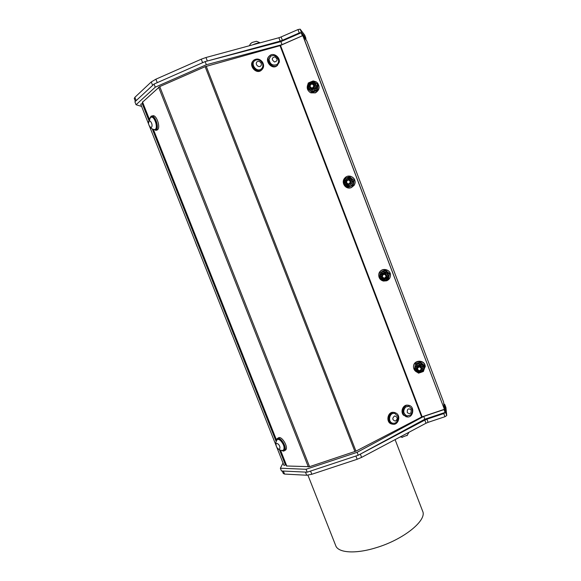 <?xml version="1.0" encoding="UTF-8"?>
<svg xmlns="http://www.w3.org/2000/svg" width="581" height="581" viewBox="0 0 581 581"><rect width="100%" height="100%" fill="white"/><g stroke="black" fill="none" stroke-linecap="round" stroke-linejoin="round"><path stroke-width="0.87" d="M312.302 88.087C310.675 88.356 309.695 87.724 309.361 86.191L310.196 88.116C312.229 90.447 315.911 85.799 314.023 84.746C312.542 82.916 311.14 83.373 309.804 86.104L310.762 87.775L312.302 88.087L310.726 87.753M309.361 86.191C309.804 83.817 311.133 82.996 313.362 83.722C316.333 85.254 313.813 90.229 310.944 88.661L310.269 88.181M421.479 367.09L420.876 366.335L418.901 365.885L416.802 367.853M416.722 368.644L417.521 370.475C419.504 372.762 423.251 368.666 421.407 367.606C419.976 365.856 418.581 366.241 417.231 368.761L418.167 370.387L419.685 370.751C418.037 370.845 417.049 370.141 416.722 368.644C418.269 365.442 420.012 365.326 421.959 368.281L420.913 370.605M416.737 368.383C417.289 366.117 418.669 365.434 420.876 366.335M421.98 368.637L421.959 368.26C420.332 365.442 418.603 365.391 416.78 368.1M310.421 88.319L310.958 88.675C314.183 88.922 315.222 87.462 314.074 84.303M386.285 274.464L383.794 273.448L381.913 274.849M381.572 276.171L382.378 278.03C384.382 280.332 388.108 276.062 386.249 275.002C384.804 273.223 383.409 273.629 382.058 276.222L383.002 277.856L384.528 278.205C382.886 278.357 381.899 277.682 381.572 276.171L381.579 275.99C383.475 272.75 385.239 272.809 386.866 276.164C386.714 277.624 385.893 278.466 384.419 278.684M386.823 276.578L386.866 276.157C385.842 273.186 384.172 272.787 381.862 274.958C382.843 273.411 384.15 273.055 385.777 273.883M350.365 180.088L348.847 179.326L350.045 179.769M345.789 182.035L346.61 183.923C348.629 186.24 352.333 181.788 350.459 180.727C348.999 178.926 347.598 179.355 346.254 182.02L347.206 183.669L348.745 184.003C347.104 184.213 346.116 183.552 345.789 182.035L346.429 180.255C349.842 178.723 351.244 179.812 350.626 183.523L347.322 184.373M348.745 184.003L348.193 184.032M347.365 184.402L350.641 183.523C351.585 181.359 350.931 179.95 348.665 179.304M346.421 182.013C347.758 184.489 349.058 184.46 350.321 181.918C348.985 179.442 347.685 179.471 346.421 182.013M382.233 276.236C383.554 278.677 384.847 278.669 386.125 276.207C384.804 273.767 383.504 273.774 382.233 276.236M417.412 368.797C418.712 371.201 420.005 371.215 421.29 368.833C419.983 366.429 418.69 366.415 417.412 368.797M407.455 435.176L401.878 437.268M407.702 432.939L405.117 434.305M197.068 246.497L194.671 240.2M231.95 334.431L229.568 328.2M144.001 88.755L146.717 86.206M249.343 45.754L250.585 43.648L252.169 42.449L256.475 41.266L260.165 42.82M252.822 44.81C255.814 43.459 258.167 42.82 259.881 42.892M422.569 510.982L422.692 511.309C427.093 520.38 403.584 539.546 376.197 547.687C355.383 554.23 337.902 552.872 335.673 545.508L307.923 475.185M148.554 121.901C147.864 124.98 151.292 129.425 151.968 126.317C152.68 123.23 149.208 118.756 148.554 121.901M278.226 444.087C276.062 442.751 275.496 443.652 276.534 446.789L277.108 447.733C279.831 451.575 281.269 446.978 278.226 444.087M395.378 421.123C398.029 418.814 397.782 417.085 394.644 415.938C391.986 418.247 392.233 419.976 395.378 421.123M260.869 65.835C262.859 63.489 258.763 59.676 256.802 62.058C254.798 64.411 258.915 68.224 260.869 65.835M411.123 409.794C408.276 408 407.005 408.966 407.31 412.692C410.157 414.478 411.428 413.512 411.123 409.794M274.813 56.829C271.523 57.904 271.436 59.625 274.544 61.993C277.827 60.918 277.914 59.197 274.813 56.829M153.595 129.527L154.938 129.548C158.548 128.212 154.357 115.379 150.922 117.311L150.239 117.899L148.496 123.187M282.184 450.493L283.448 450.173C284.813 447.711 283.913 444.588 280.761 440.805C279.265 439.432 278.059 439.076 277.144 439.737L276.672 440.413C275.685 442.323 275.561 444.283 276.316 446.295M394.543 423.295L396.525 422.271L398.167 417.514L397.883 416.374L394.92 413.519C389.575 411.813 387.237 421.871 392.683 423.215L394.543 423.295M261.878 68.376C262.968 66.938 263.157 65.268 262.43 63.358L260.92 61.23C258.879 59.574 256.867 59.349 254.892 60.555C250.012 63.75 256.395 72.618 261.051 69.124L261.878 68.376M412.031 409.242L408.973 406.272L405.669 406.99C402.764 410.658 403.199 413.636 406.99 415.931L410.629 415.016L412.14 412.517M274.087 55.391L270.797 56.016L269.054 59.32C269.94 64.186 272.511 65.944 276.767 64.6C278.35 63.416 278.895 61.739 278.408 59.56L276.128 56.292L274.087 55.391M345.746 185.651L344.344 183.705L344.09 181.301L345.216 178.897L346.995 177.641L351.556 178.338L353.212 182.688L352.471 184.584L350.299 186.348L345.746 185.651M381.405 279.425L380.018 277.507L379.778 275.154L382.697 271.632L387.244 272.38L388.863 276.658L385.944 280.18L381.405 279.425M416.439 371.557L415.066 369.661L414.841 367.366L417.768 363.967L422.3 364.774L423.919 367.62L423.89 368.979L420.956 372.37L416.439 371.557M255.204 44.163L259.279 43.059M444.174 404.332L444.777 404.47L445.903 407.47M445.932 407.535L446.76 415.553L445.569 412.408L444.777 404.499L445.925 407.506M445.569 412.408L443.753 413.563L444.944 416.715L446.76 415.553M444.944 416.715L428.124 422.336L426.926 419.199L443.753 413.563M426.926 419.199L424.813 420.092L426.011 423.229L428.124 422.336M426.011 423.229L361.607 457.385L360.343 454.131L424.813 420.092M357.17 459.266L311.815 474.27L310.552 471.06L355.899 456.02L357.17 459.266L361.607 457.385M305.453 472.092L306.688 475.236L311.815 474.27M306.688 475.236L284.574 474.074L283.375 471.06M282.301 471.009L283.296 473.5L284.574 474.074M151.423 117.188C154.866 115.35 158.998 128.103 155.403 129.432L154.909 129.563M277.573 439.497C280.296 436.868 286.861 447.748 283.855 449.941L283.434 450.188M394.267 413.403C389.067 412.365 387.309 421.937 392.48 423.186L393.119 423.317M254.209 61.172C250.273 64.869 256.628 72.531 260.905 69.277L261.603 68.667M408.334 406.17L405.465 406.969C402.553 410.636 402.996 413.614 406.78 415.902L407.412 416.018M270.136 56.604L268.901 59.473C269.787 64.338 272.358 66.096 276.614 64.752L277.29 64.179M344.119 181.112L344.54 178.636L349.515 176.653L353.662 180.023L352.82 185.361L347.845 187.329L345.818 185.702M345.666 185.579L343.712 183.966L344.061 181.497M381.209 279.265L379.371 277.718L380.228 272.525L385.196 270.673L389.314 274.021L388.442 279.221L385.987 280.165M385.886 280.202L383.475 281.066L381.608 279.592M416.141 371.317L414.406 369.821L415.284 364.759L420.259 363.031L424.341 366.371L423.447 371.433L421.363 372.225M420.513 372.523L418.48 373.155L416.773 371.833M154.045 84.063L155.272 87.165L136.063 104.754L134.894 101.806L140.972 96.17L136.194 100.6L134.879 97.31L151.263 81.936L152.621 85.385L154.045 84.063L205.122 61.601L280.877 41.629L301.205 32.754L305.57 38.382L306.31 40.336M155.89 79.19L201.251 59.197L202.616 62.697L157.255 82.655L155.89 79.19L151.263 81.936M207.337 61.012L205.979 57.512L201.251 59.197M205.979 57.512L278.873 37.743L280.158 41.12L207.591 60.947M280.158 41.12L282.395 40.314L281.11 36.944L278.873 37.743M281.11 36.944L297.973 29.566L299.259 32.95L282.395 40.314M299.259 32.95L301.437 32.521L300.152 29.144L297.973 29.566M300.152 29.144L304.698 35.092L305.933 38.346L301.437 32.521M305.933 38.346L305.708 38.745M360.343 454.131L358.245 455.243L307.189 472.179L281.458 470.973L280.369 468.221L306.049 469.288L357.104 452.316L423.738 416.417L444.022 409.605L445.097 412.43L424.813 419.228L359.494 454.567M348.963 177.408L347.685 178.447M149.586 118.742L151.082 116.229C154.873 114.058 159.76 128.031 155.991 130.231L152.52 129.084M276.236 441.378L277.064 438.684C280.187 435.561 287.856 448.205 284.363 450.762L283.564 451.132L281.153 450.362M396.351 413.273C401.406 416.359 397.774 426.011 392.255 424.072C385.82 422.474 388.58 410.593 394.898 412.604L396.351 413.273M262.561 62.218C264.239 65.421 263.868 68.042 261.45 70.076C255.952 74.186 248.407 63.721 254.166 59.93C257.281 58.245 260.077 59.008 262.561 62.218M404.136 415.204C400.57 411.413 404.238 403.926 408.93 405.364C415.437 406.678 412.975 418.792 406.577 416.788L404.136 415.204M279.221 62.363L277.144 65.551C271.676 69.531 264.355 59.044 270.078 55.391C273.876 52.413 280.434 57.439 279.221 62.363M349.515 176.653L353.662 180.023M347.845 187.329L353.233 185.39L354.069 180.081M352.82 185.361L353.233 185.39M380.228 272.525L382.966 271.095L385.421 270.209L385.196 270.673M388.442 279.221L389.51 273.542L385.421 270.209M389.314 274.021L389.51 273.542M415.284 364.759L414.406 369.821M420.259 363.031L420.274 362.036L415.335 363.757M424.341 366.371L424.333 365.362L420.274 362.036M134.879 97.31L134.276 98.53L135.395 101.341M443.71 403.105L444.342 404.775L445.097 412.43M348.811 177.416L347.583 178.432M151.699 116.084L152.44 115.902C156.245 113.723 161.119 127.689 157.342 129.89L156.463 130.202M277.587 438.394L278.241 438.023C281.371 434.9 289.04 447.523 285.54 450.079L285.017 450.384M392.553 424.152L391.579 423.977C385.341 422.445 387.694 410.92 393.903 412.452M261.951 69.691L260.971 70.57C255.807 74.47 248.283 65.072 253.214 60.838M406.853 416.853L403.446 415.125C399.989 411.45 403.33 404.144 407.942 405.233M277.602 65.21L276.643 66.045C271.48 69.843 264.166 60.337 269.148 56.263M347.503 177.728L349.726 177.437M423.919 367.628L423.919 367.628C425.002 372.45 416.766 374.76 415.066 369.676L414.798 368.543M136.063 104.754L141.611 106.41M205.122 61.601L206.349 64.745L155.272 87.165M280.877 41.629L282.025 44.65L206.349 64.745M301.205 32.754L302.36 35.79L282.025 44.65M142.454 102.271L159.746 86.584L205.144 66.677L280.013 45.659L302.36 35.79M302.461 35.92L303.1 36.066L444.4 409.293L421.639 416.976L355.964 451.139L309.557 466.674L286.52 465.984L280.224 450.101M303.224 36.378L306.855 41.04L443.623 402.139L444.233 408.523M423.738 416.417L424.813 419.228M357.104 452.316L358.245 455.243M306.049 469.288L307.189 472.179M283.041 463.035L280.369 468.221M275.772 56.306L274.893 56.851M148.83 120.303L142.214 103.578L140.74 104.202L148.649 124.145M149.455 126.179L275.997 445.278M276.759 447.196L283.993 465.439L285.453 464.945L279.425 449.745M276.186 441.531L152.273 128.953L276.178 441.553M142.788 103.324L142.214 103.578L148.838 120.274M279.439 449.752L285.46 464.931L286.034 464.742M351.258 187.605C345.739 190.103 340.524 182.289 344.845 178.004C349.355 172.622 358.136 179.5 354.098 185.259L351.258 187.605M383.467 281.059C380.315 280.18 378.732 278.11 378.725 274.864C378.994 267.674 390.759 268.146 390.461 275.35C390.33 277.958 389.059 279.773 386.648 280.805L383.482 281.066M422.772 371.702L420.056 372.668M417.405 372.334C415.168 371.412 413.89 369.792 413.556 367.461C412.575 360.373 424.45 359.145 425.205 366.277L423.505 371.114M302.854 35.746L444.4 409.293M350.358 176.188C354.78 177.837 356.059 180.858 354.192 185.266L351.36 187.612L348.97 188.019M379.422 272.54C381.87 267.195 390.802 269.359 390.512 275.234L390.105 277.355M413.549 366.495C413.461 359.799 424.529 359.334 425.198 366.03L425.256 366.894M317.335 82.749C320.189 86.794 319.535 90.171 315.381 92.88L310.835 92.844L309.332 91.871M310.966 81.819L313.181 80.941L316.202 81.819C320.131 85.792 319.804 89.43 315.222 92.742L310.668 92.706C307.269 90.651 306.39 87.746 308.046 83.976M309.092 82.64L313.137 80.962M317.625 87.716L317.989 84.949L317.357 84.325L316.551 89.808L317.182 90.396L317.625 87.716M316.551 89.808L311.576 91.907L307.407 88.53L312.229 92.481L317.182 90.396M307.814 85.371L308.206 83.054L310.305 82.095M313.181 80.941L317.357 84.325M311.576 91.907L312.229 92.481M307.407 88.53L307.712 86.097M307.763 85.748L310.646 81.95L314.72 82.226L316.914 87.019L314.016 90.818L310.385 90.759L308.024 88.203L307.763 85.748M309.956 86.075C311.314 88.595 312.622 88.537 313.871 85.915C312.513 83.395 311.213 83.453 309.956 86.075M345.267 183.284C343.625 179.093 350.27 176.45 351.839 180.676C353.473 184.881 346.828 187.51 345.267 183.284M380.983 277.239C379.378 273.121 386.016 270.644 387.556 274.798C389.161 278.931 382.523 281.386 380.983 277.239M416.076 369.545C414.493 365.493 421.131 363.176 422.648 367.265C424.217 371.324 417.586 373.619 416.076 369.545M140.972 96.17L152.636 85.371M286.832 466.115L280.529 450.195M276.396 439.781L153.66 130.093M149.332 119.163L142.49 101.893M158.635 87.237L308.329 466.913M309.557 466.674L159.746 86.584M205.144 66.677L354.926 451.575M355.964 451.139L206.24 66.285M280.013 45.659L421.639 416.976M422.133 416.766L280.536 45.471M308.896 87.637C307.226 83.359 313.878 80.541 315.476 84.855C317.132 89.133 310.486 91.936 308.896 87.637M406.932 435.677L409.053 432.22M400.236 436.897L402.531 437.304M395.102 439.621L422.692 511.309M148.968 125.184C149.971 127.515 151.685 129.011 154.11 129.672M277.108 447.733C278.531 449.6 280.42 450.515 282.758 450.493M396.525 422.271C398.138 420.593 398.595 418.625 397.883 416.381M262.43 63.365L260.92 61.23M410.629 415.016C412.336 413.244 412.75 411.195 411.885 408.871M278.408 59.567L276.135 56.299M345.216 178.897C344.039 180.335 343.749 181.94 344.337 183.698C345.187 187.343 351.541 187.3 352.471 184.584M379.734 275.568L380.018 277.515C381.899 282.381 389.125 280.579 388.929 275.96M155.403 129.432L154.938 129.548M283.855 449.941L283.448 450.173M305.947 38.368L304.713 35.114M157.081 130.042L155.73 130.391M285.54 450.079L284.363 450.762M391.579 423.977L392.255 424.072M260.971 70.57L261.45 70.076M405.887 416.7L406.577 416.788M276.643 66.045L277.144 65.551M142.33 102.191L149.179 119.454M153.29 129.824L276.302 440.195M314.72 82.226C309.775 81.071 307.545 83.061 308.017 88.196L310.385 90.759"/></g></svg>

